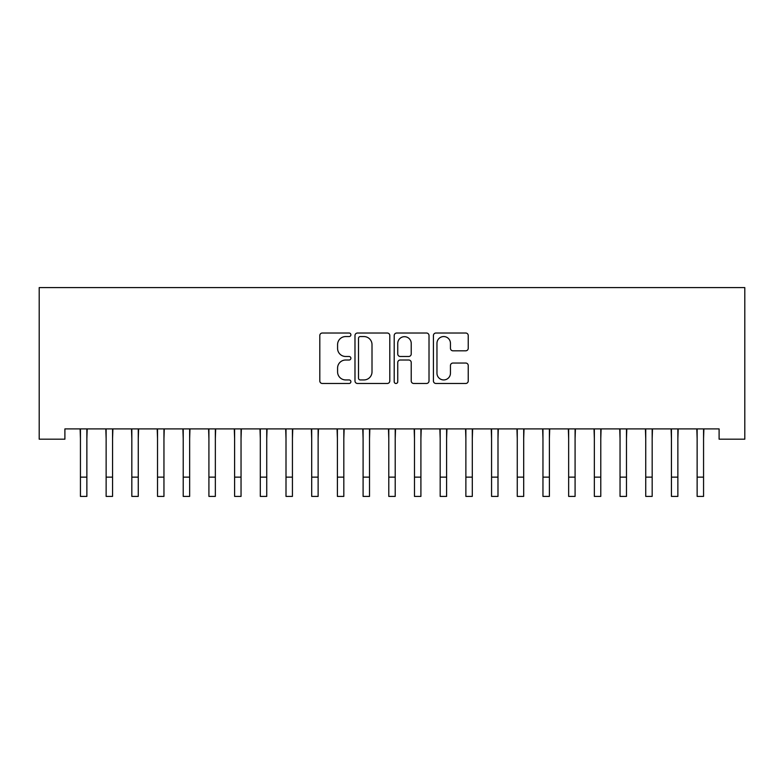 <?xml version="1.0" encoding="UTF-8"?>
<svg xmlns="http://www.w3.org/2000/svg" width="784" height="784" viewBox="0 0 784 784"><rect width="100%" height="100%" fill="white"/><g stroke="black" fill="none" stroke-linecap="round" stroke-linejoin="round"><path stroke-width="1.18" d="M350.889 334.797A1.764 1.764 0 0 0 349.125 333.024L322.322 333.024A2.519 2.519 0 0 0 319.803 335.552L319.803 380.946A2.519 2.519 0 0 0 322.322 383.474L349.125 383.474A1.764 1.764 0 0 0 350.889 381.71A1.764 1.764 0 0 0 349.125 379.936L345.656 379.936A8.075 8.075 0 0 1 337.581 371.871L337.581 368.088A8.075 8.075 0 0 1 345.656 360.013L349.125 360.013A1.764 1.764 0 0 0 350.889 358.249A1.764 1.764 0 0 0 349.125 356.485L345.656 356.485A8.075 8.075 0 0 1 337.581 348.41L337.581 344.627A8.075 8.075 0 0 1 345.656 336.561L349.125 336.561A1.764 1.764 0 0 0 350.889 334.797M465.716 350.811A2.519 2.519 0 0 0 468.234 348.282L468.234 335.552A2.519 2.519 0 0 0 465.716 333.024L435.953 333.024A2.519 2.519 0 0 0 433.425 335.552L433.425 380.946A2.519 2.519 0 0 0 435.953 383.474L465.716 383.474A2.519 2.519 0 0 0 468.234 380.946L468.234 365.56A2.519 2.519 0 0 0 465.716 363.041L452.976 363.041A2.519 2.519 0 0 0 450.447 365.56L450.447 373.194A6.742 6.742 0 0 1 443.705 379.936A6.742 6.742 0 0 1 436.962 373.194L436.962 343.304A6.742 6.742 0 0 1 443.705 336.561A6.742 6.742 0 0 1 450.447 343.304L450.447 348.282A2.519 2.519 0 0 0 452.976 350.811L465.716 350.811M719.104 428.907L64.896 428.907L64.896 439.187L39.2 439.187L39.2 287.591L744.8 287.591L744.8 439.187L719.104 439.187L719.104 428.907M389.795 335.552A2.519 2.519 0 0 0 387.267 333.024L357.514 333.024A2.519 2.519 0 0 0 354.985 335.552L354.985 380.946A2.519 2.519 0 0 0 357.514 383.474L387.267 383.474A2.519 2.519 0 0 0 389.795 380.946L389.795 335.552M396.733 333.024L426.486 333.024A2.519 2.519 0 0 1 429.015 335.552L429.015 380.946A2.519 2.519 0 0 1 426.486 383.474L413.756 383.474A2.519 2.519 0 0 1 411.228 380.946L411.228 362.541A2.519 2.519 0 0 0 408.709 360.013L400.261 360.013A2.519 2.519 0 0 0 397.743 362.541L397.743 381.71A1.764 1.764 0 0 1 395.969 383.474A1.764 1.764 0 0 1 394.205 381.71L394.205 335.552A2.519 2.519 0 0 1 396.733 333.024M360.287 336.561A1.764 1.764 0 0 0 358.513 338.325L358.513 378.172A1.764 1.764 0 0 0 360.287 379.936L363.943 379.936A8.075 8.075 0 0 0 372.008 371.871L372.008 344.627A8.075 8.075 0 0 0 363.943 336.561L360.287 336.561M411.228 343.431A6.742 6.742 0 0 0 404.485 336.689A6.742 6.742 0 0 0 397.743 343.431L397.743 353.956A2.519 2.519 0 0 0 400.261 356.485L408.709 356.485A2.519 2.519 0 0 0 411.228 353.956L411.228 343.431M86.867 438.599L87.191 428.907M80.438 438.599L80.115 428.907M80.438 477.142L86.867 477.142L86.867 496.409L80.438 496.409L80.438 429.72M86.867 477.142L86.867 429.72M112.563 438.599L112.886 428.907M106.134 438.599L105.811 428.907M138.258 438.599L138.582 428.907M131.83 438.599L131.506 428.907M106.134 477.142L112.563 477.142L112.563 496.409L106.134 496.409L106.134 429.72M112.563 477.142L112.563 429.72M131.83 477.142L138.258 477.142L138.258 496.409L131.83 496.409L131.83 429.72M138.258 477.142L138.258 429.72M163.954 438.599L164.277 428.907M157.525 438.599L157.202 428.907M189.65 438.599L189.973 428.907M183.221 438.599L182.897 428.907M157.525 477.142L163.954 477.142L163.954 496.409L157.525 496.409L157.525 429.72M163.954 477.142L163.954 429.72M183.221 477.142L189.65 477.142L189.65 496.409L183.221 496.409L183.221 429.72M189.65 477.142L189.65 429.72M215.345 438.599L215.669 428.907M208.916 438.599L208.593 428.907M208.916 477.142L215.345 477.142L215.345 496.409L208.916 496.409L208.916 429.72M215.345 477.142L215.345 429.72M241.041 438.599L241.364 428.907M234.612 438.599L234.289 428.907M234.612 477.142L241.041 477.142L241.041 496.409L234.612 496.409L234.612 429.72M241.041 477.142L241.041 429.72M266.736 438.599L267.06 428.907M260.308 438.599L259.984 428.907M292.432 438.599L292.755 428.907M286.003 438.599L285.68 428.907M318.128 438.599L318.451 428.907M311.699 438.599L311.375 428.907M343.823 438.599L344.147 428.907M337.394 438.599L337.071 428.907M369.519 438.599L369.842 428.907M363.09 438.599L362.767 428.907M395.214 438.599L395.538 428.907M388.786 438.599L388.462 428.907M420.91 438.599L421.233 428.907M414.481 438.599L414.158 428.907M446.606 438.599L446.929 428.907M440.177 438.599L439.853 428.907M472.301 438.599L472.625 428.907M465.872 438.599L465.549 428.907M260.308 477.142L266.736 477.142L266.736 496.409L260.308 496.409L260.308 429.72M266.736 477.142L266.736 429.72M286.003 477.142L292.432 477.142L292.432 496.409L286.003 496.409L286.003 429.72M292.432 477.142L292.432 429.72M311.699 477.142L318.128 477.142L318.128 496.409L311.699 496.409L311.699 429.72M318.128 477.142L318.128 429.72M337.394 477.142L343.823 477.142L343.823 496.409L337.394 496.409L337.394 429.72M343.823 477.142L343.823 429.72M363.09 477.142L369.519 477.142L369.519 496.409L363.09 496.409L363.09 429.72M369.519 477.142L369.519 429.72M388.786 477.142L395.214 477.142L395.214 496.409L388.786 496.409L388.786 429.72M395.214 477.142L395.214 429.72M414.481 477.142L420.91 477.142L420.91 496.409L414.481 496.409L414.481 429.72M420.91 477.142L420.91 429.72M440.177 477.142L446.606 477.142L446.606 496.409L440.177 496.409L440.177 429.72M446.606 477.142L446.606 429.72M465.872 477.142L472.301 477.142L472.301 496.409L465.872 496.409L465.872 429.72M472.301 477.142L472.301 429.72M497.997 438.599L498.32 428.907M491.568 438.599L491.245 428.907M491.568 477.142L497.997 477.142L497.997 496.409L491.568 496.409L491.568 429.72M497.997 477.142L497.997 429.72M523.692 438.599L524.016 428.907M517.264 438.599L516.94 428.907M517.264 477.142L523.692 477.142L523.692 496.409L517.264 496.409L517.264 429.72M523.692 477.142L523.692 429.72M549.388 438.599L549.711 428.907M542.959 438.599L542.636 428.907M542.959 477.142L549.388 477.142L549.388 496.409L542.959 496.409L542.959 429.72M549.388 477.142L549.388 429.72M575.084 438.599L575.407 428.907M568.655 438.599L568.331 428.907M568.655 477.142L575.084 477.142L575.084 496.409L568.655 496.409L568.655 429.72M575.084 477.142L575.084 429.72M600.779 438.599L601.103 428.907M594.35 438.599L594.027 428.907M594.35 477.142L600.779 477.142L600.779 496.409L594.35 496.409L594.35 429.72M600.779 477.142L600.779 429.72M626.475 438.599L626.798 428.907M620.046 438.599L619.723 428.907M620.046 477.142L626.475 477.142L626.475 496.409L620.046 496.409L620.046 429.72M626.475 477.142L626.475 429.72M652.17 438.599L652.494 428.907M645.742 438.599L645.418 428.907M645.742 477.142L652.17 477.142L652.17 496.409L645.742 496.409L645.742 429.72M652.17 477.142L652.17 429.72M677.866 438.599L678.189 428.907M671.437 438.599L671.114 428.907M671.437 477.142L677.866 477.142L677.866 496.409L671.437 496.409L671.437 429.72M677.866 477.142L677.866 429.72M703.562 438.599L703.885 428.907M697.133 438.599L696.809 428.907M697.133 477.142L703.562 477.142L703.562 496.409L697.133 496.409L697.133 429.72M703.562 477.142L703.562 429.72"/></g></svg>
